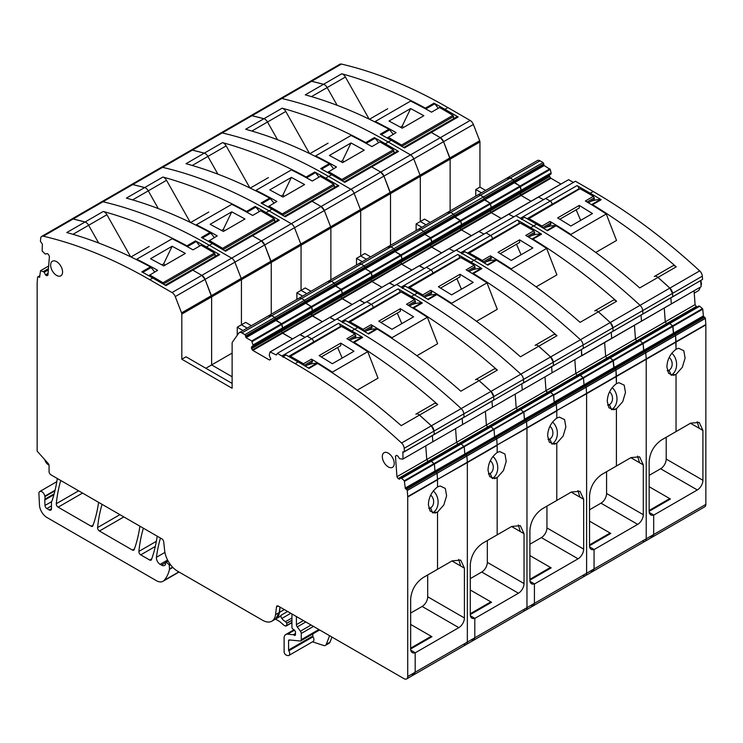 <?xml version="1.0" encoding="UTF-8"?>
<svg xmlns="http://www.w3.org/2000/svg" width="743" height="743" viewBox="0 0 743 743"><rect width="100%" height="100%" fill="white"/><g stroke="black" fill="none" stroke-linecap="round" stroke-linejoin="round"><path stroke-width="1.11" d="M249.899 187.951L226.16 145.879A5.266 3.046 60 0 0 222.538 142.61A527.019 304.277 60 0 1 224.655 143.204A527.019 304.277 60 0 1 306.162 176.992A2.108 1.217 60 0 1 306.896 177.614A76.817 44.348 60 0 1 307.528 178.376M192.233 165.466L207.901 156.42L217.903 174.15L207.901 156.42A5.266 3.046 -120 0 0 204.279 153.151A5.266 3.046 60 0 1 207.901 156.42L226.16 145.879M529.908 579.308L550.47 567.438L529.908 555.569L551.195 567.856L529.908 580.153L529.908 530.316C530.641 521.298 534.737 514.147 542.195 508.862L571.376 492.015L579.977 491.272L583.664 499.287L583.664 549.114A7.922 4.579 -60 0 1 578.073 558.801L541.368 537.607L529.908 544.22M549.941 426.296A7.374 5.888 -99.8 0 1 552.188 429.343A7.374 5.888 -99.8 0 1 549.811 439.048L548.046 439.345L549.811 439.048L551.938 444.063L556.786 443.227L556.786 500.438L556.786 443.227L563.101 436.095L565.85 426.937L564.569 419.591L559.358 417.111L556.786 418.086C550.897 422.711 547.851 428.665 547.656 435.927L549.318 442.206L554.213 444.203L556.786 443.227L551.938 444.063A12.91 10.309 80.2 0 0 552.504 422.024M523.248 609.817A5.266 3.046 -120 0 0 525.886 610.077A5.266 3.046 -120 0 0 526.973 607.663L526.973 428.154L556.786 410.944L556.786 418.086L556.786 410.944A5.266 3.046 -120 0 0 556.776 410.563L586.598 393.734L586.598 573.243A5.266 3.046 60 0 1 585.512 575.649A5.266 3.046 -120 0 0 586.598 573.243L586.598 393.734A5.266 3.046 -120 0 0 586.589 393.353A5.266 3.046 60 0 1 586.598 393.734L616.411 376.525L616.411 383.667C610.523 388.292 607.477 394.236 607.282 401.508L608.944 407.777L613.839 409.783L616.411 408.808L616.411 466.019L631.002 457.595L639.602 456.843L643.289 464.867L643.289 514.695A7.922 4.579 -60 0 1 637.698 524.372L600.985 503.178L589.533 509.791M39.277 277.353L39.76 277.102L38.413 276.767A1.049 0.613 -120 0 0 38.33 276.721L37.624 277A1.049 0.613 -120 0 0 37.605 277.083L37.169 282.693A5.266 3.046 -120 0 0 37.15 283.055L37.15 451.159L48.211 463.511A2.108 1.217 -120 0 1 49.075 465.564L49.075 471.601A2.638 1.523 -120 0 0 50.942 474.833L161.863 538.87A2.638 1.523 -120 0 1 163.711 541.805L164.649 550.619A18.445 10.653 -120 0 0 177.586 571.181L262.613 620.275A18.445 10.653 -120 0 0 271.836 621.185A18.445 10.653 -120 0 0 275.542 614.647L276.489 606.92A2.638 1.523 -120 0 1 277.018 605.982A2.638 1.523 -120 0 1 278.337 606.112L403.997 678.665A5.266 3.046 -120 0 0 406.635 678.926A5.266 3.046 -120 0 0 407.721 676.511L407.721 497.011A5.266 3.046 -120 0 0 407.712 496.621L407.266 490.51A1.049 0.613 -120 0 0 407.257 490.408L406.542 489.303L436.355 472.093A1.049 0.613 -120 0 0 436.271 472.046L495.98 437.664A1.049 0.613 -120 0 0 495.897 437.618L496.705 438.872L526.518 421.662A1.049 0.613 -120 0 0 526.499 421.56A1.049 0.613 60 0 1 526.518 421.662L526.963 427.773A5.266 3.046 60 0 1 526.973 428.154A5.266 3.046 -120 0 0 526.963 427.773L526.518 421.662L556.331 404.443L556.776 410.563L556.331 404.443A1.049 0.613 -120 0 0 556.312 404.35L586.143 387.233L586.589 393.353L586.143 387.233A1.049 0.613 -120 0 0 586.125 387.131A1.049 0.613 60 0 1 586.143 387.233L615.956 370.023L616.411 383.667L618.984 382.682L624.194 385.171L625.476 392.518L622.727 401.666L616.411 408.808L616.411 466.019L601.821 474.443C594.363 479.718 590.267 486.879 589.533 495.897L589.533 545.724L610.82 533.437L589.533 521.149L610.096 533.019L610.096 533.855M463.623 644.237A5.266 3.046 -120 0 0 466.26 644.506A5.266 3.046 -120 0 0 467.347 642.091L467.347 462.583A5.266 3.046 -120 0 0 467.338 462.202L466.892 456.081L496.705 438.872L497.151 444.992L496.705 438.872A1.049 0.613 -120 0 0 496.695 438.769L495.98 437.664L555.606 403.245A1.049 0.613 -120 0 0 555.523 403.198L556.312 404.35L586.125 387.131L585.419 386.026L615.232 368.816L615.956 370.023A1.049 0.613 -120 0 0 615.938 369.921L645.751 352.711A1.049 0.613 60 0 1 645.769 352.814L646.206 358.925A5.266 3.046 60 0 1 646.224 359.306L646.224 538.814A5.266 3.046 60 0 1 645.138 541.229A5.266 3.046 -120 0 0 646.224 538.814L646.224 359.306A5.266 3.046 -120 0 0 646.206 358.925L645.769 352.814A1.049 0.613 -120 0 0 645.751 352.711L645.045 351.606L674.858 334.396L675.582 335.595L676.037 349.238C670.149 353.863 667.103 359.816 666.908 367.079L668.57 373.357L673.464 375.354L676.037 374.379L676.037 431.59L690.628 423.166L699.228 422.423L702.915 430.438L702.915 480.266A7.922 4.579 -60 0 1 697.324 489.953L660.611 468.759L649.159 475.371M406.542 489.303A1.049 0.613 -120 0 0 406.458 489.256L405.604 488.848L435.417 471.638L436.271 472.046L435.417 471.638L495.042 437.209L495.897 437.618L495.042 437.209L524.846 419.999L554.659 402.79L555.523 403.198L554.185 402.047L553.693 395.239L702.748 309.181L703.417 316.249L673.604 333.468L672.935 326.391L669.833 323.465L401.517 478.371L431.386 461.199L430.513 460.901L698.829 305.995L699.646 306.255L669.833 323.465L669.016 323.205L699.089 305.986M405.604 488.848L435.417 471.638L435.11 471.164L405.297 488.374L404.331 480.74L553.396 394.672L554.185 402.047L583.998 384.837L583.506 378.029L579.577 374.844L580.45 375.141L550.637 392.35L549.764 392.053L609.65 357.624L610.263 357.931L609.39 357.634L639.463 340.415L640.076 340.712L639.203 340.415L669.276 323.196L672.647 325.824L702.46 308.614L702.748 309.181M405.121 488.105L464.914 453.954A1.049 0.613 60 0 0 465.053 454.159L435.24 471.368A1.049 0.613 -120 0 1 435.11 471.164L524.539 419.526A1.049 0.613 60 0 0 524.679 419.73L494.866 436.94A1.049 0.613 -120 0 1 494.727 436.735L464.914 453.954A1.049 0.613 -120 0 0 465.053 454.159L466.084 454.837A1.049 0.613 60 0 1 466.167 454.874A1.049 0.613 -120 0 0 466.084 454.837L465.053 454.159L524.539 419.526A1.049 0.613 -120 0 0 524.679 419.73L525.71 420.408A1.049 0.613 60 0 1 525.793 420.454A1.049 0.613 -120 0 0 525.71 420.408L524.679 419.73L584.304 385.311A1.049 0.613 60 0 1 584.165 385.106L524.539 419.526L523.88 412.449L520.824 409.56L550.637 392.35L553.396 394.672L550.024 392.044L520.211 409.263L520.824 409.56L519.951 409.263L490.399 426.473L491.012 426.779L490.139 426.482L460.586 443.682L461.199 443.989L460.326 443.692L430.773 460.901L434.441 464.087L613.021 360.253L613.811 367.618L643.624 350.408L643.122 343.6L640.076 340.712L610.263 357.931L613.021 360.253L672.647 325.824L673.437 333.198L703.25 315.989M402.743 459.155L581.871 355.544L402.743 459.155L399.632 458.691L397.672 455.914L396.465 455.348L395.452 456.156L396.948 476.737L426.761 459.527L425.767 445.856L426.761 459.527L456.574 442.308L455.58 428.646L456.574 442.308L486.386 425.098L485.393 411.436L486.386 425.098L516.199 407.888L515.205 394.227L516.199 407.888L546.012 390.679L545.018 377.007L546.012 390.679L548.148 392.991L547.22 392.545L577.032 375.336L577.961 375.782L577.032 375.336L606.845 358.126L607.774 358.563L606.845 358.126L636.658 340.916L637.587 341.353L636.658 340.916L666.471 323.697L667.4 324.143L666.471 323.697L696.284 306.488L697.213 306.924M552.058 372.754L551.622 366.745L552.058 372.754M552.811 366.058L702.562 279.442L672.062 297.209L672.749 296.652L672.517 293.383L672.749 296.652L672.062 297.209L642.249 314.419L642.936 313.871L642.704 310.602L642.936 313.871L642.249 314.419L612.436 331.629L613.124 331.081L612.891 327.812L613.124 331.081L612.436 331.629L582.623 348.839L583.311 348.291L583.079 345.021L583.311 348.291L582.623 348.839L552.811 366.058L553.498 365.5L553.266 362.24L553.498 365.5L523.685 382.719L523.453 379.45A5.266 3.046 -120 0 0 520.806 374.175A527.019 304.277 -120 0 0 414.353 294.785L402.353 287.857L405.334 286.139L417.334 293.067L414.353 294.785A527.019 304.277 60 0 1 520.806 374.175A5.266 3.046 60 0 1 523.453 379.45L523.685 382.719L522.998 383.267L552.811 366.058M402.994 458.812L402.873 451.698L403.746 452.115L463.372 417.687L464.059 417.139L463.827 413.87A5.266 3.046 -120 0 0 461.18 408.594L490.993 391.385L493.64 396.66A5.266 3.046 -120 0 0 490.993 391.385A527.019 304.277 -120 0 0 479.096 380.667L490.993 391.385L550.619 356.956L553.266 362.24A5.266 3.046 -120 0 0 550.619 356.956A527.019 304.277 -120 0 0 538.721 346.247L550.619 356.956L580.432 339.746A5.266 3.046 60 0 1 583.079 345.021A5.266 3.046 -120 0 0 580.432 339.746A527.019 304.277 -120 0 0 473.978 260.356A527.019 304.277 60 0 1 580.432 339.746L610.244 322.536L612.891 327.812A5.266 3.046 -120 0 0 610.244 322.536A527.019 304.277 -120 0 0 598.347 311.819L610.244 322.536L640.057 305.317A5.266 3.046 60 0 1 642.704 310.602A5.266 3.046 -120 0 0 640.057 305.317A527.019 304.277 -120 0 0 533.604 225.937A527.019 304.277 60 0 1 640.057 305.317L669.87 288.108L672.517 293.383A5.266 3.046 -120 0 0 669.87 288.108A527.019 304.277 -120 0 0 657.973 277.399L669.87 288.108L699.683 270.898A5.266 3.046 60 0 1 702.33 276.173L702.562 279.442M471.944 273.322A76.817 44.348 60 0 1 472.622 273.303A2.108 1.217 60 0 1 473.365 273.526A527.019 304.277 60 0 1 554.863 333.848A527.019 304.277 60 0 1 556.981 335.706A5.266 3.046 -120 0 0 553.405 334.759L535.146 345.3A5.266 3.046 -120 0 1 538.721 346.247A5.266 3.046 -120 0 0 535.146 345.3A5.266 3.046 -120 0 0 535.099 345.328L535.146 345.3A5.266 3.046 -120 0 0 535.099 345.328M407.833 287.578L432.807 273.164L432.807 273.721L432.807 273.164A2.638 1.523 -120 0 0 430.94 269.932A2.638 1.523 60 0 1 432.807 273.164L459.638 257.672L459.638 258.23M402.353 288.386A2.638 1.523 60 0 0 401.127 287.151L396.586 284.523L426.398 267.313L430.94 269.932L426.398 267.313L456.211 250.103L473.978 260.356L461.979 253.428L464.96 251.71L476.96 258.638L470.997 262.084A527.019 304.277 60 0 1 481.928 268.576A2.108 1.217 60 0 0 481.195 268.353A76.817 44.348 60 0 0 471.452 270.276M403.746 452.115L404.433 451.568L404.201 448.298A5.266 3.046 -120 0 0 401.554 443.023A527.019 304.277 -120 0 0 295.101 363.633L283.102 356.705L283.102 357.234A2.638 1.523 60 0 0 281.876 355.999L277.334 353.371L276.47 354.848A1.049 0.613 -120 0 1 276.238 354.978L270.099 351.885L419.163 265.818L424.346 268.502L419.544 265.725L568.609 179.657L573.41 182.434M253.01 345.876L252.982 345.031L282.795 327.821L282.749 328.833L251.608 346.814L402.074 259.818L400.496 261.146L401.87 264.341L411.798 270.071L401.87 264.341L431.683 247.131L441.611 252.861L431.683 247.131L461.496 229.921L471.424 235.652L461.496 229.921L491.309 212.702L501.237 218.442L491.309 212.702L521.122 195.493L531.05 201.223L521.122 195.493L550.935 178.283L560.863 184.013M252.982 345.031L251.719 340.953L281.532 323.734L282.795 327.821L372.234 276.182L372.187 277.195L431.813 242.775L402.074 259.818L402.074 259.177L551.139 173.119L551.065 173.927L519.747 192.298L521.122 195.493L520.676 195.019L550.489 177.809L550.935 178.283M268.502 315.998L271.734 315.71L274.724 317.437L275.876 320.474L281.532 323.734L370.971 272.105L372.234 276.182L402.047 258.973L402 259.985M328.127 281.578L331.35 281.291L361.163 264.081A5.266 3.046 -120 0 0 358.535 263.821A5.266 3.046 60 0 1 361.163 264.081L364.163 265.808L365.315 268.836L370.971 272.105L430.596 237.676L431.813 242.775L461.7 225.389L402.047 258.973L401.211 255.499L550.275 169.441L551.139 173.119M387.753 247.15L390.976 246.862L393.976 248.589L395.127 251.626L400.783 254.886L402.074 259.177L342.449 293.606L340.87 295.575L341.799 298.296L352.173 304.5L342.244 298.77L372.057 281.551L381.986 287.29L372.057 281.551L431.237 246.657L431.683 247.131L431.237 246.657L461.05 229.448L461.496 229.921L461.05 229.448L490.863 212.229L491.309 212.702L490.863 212.229L520.676 195.019L519.914 193.7L549.727 176.49L550.489 177.809M241.921 332.929L271.734 315.71L274.724 317.437L244.921 334.656L241.921 332.929A5.266 3.046 -120 0 0 239.283 332.669A5.266 3.046 -120 0 0 238.689 333.217L232.373 342.198A2.638 1.523 -120 0 0 232.122 343.127L232.122 388.273L181.812 359.222L181.812 314.085L211.625 296.875L211.625 364.924L232.122 376.757L211.625 364.924L211.625 296.875A2.638 1.523 -120 0 0 211.383 295.649L205.068 279.377A5.266 3.046 -120 0 0 201.836 275.365L192.808 270.155L201.836 275.365L205.068 279.377L211.625 296.875L241.438 279.656L241.438 324.802L247.178 328.109L241.438 324.802L241.438 279.656A2.638 1.523 -120 0 0 241.196 278.439A2.638 1.523 60 0 1 241.438 279.656L271.251 262.446L271.251 314.205L271.251 262.446A2.638 1.523 -120 0 0 271.009 261.23L264.694 244.958A5.266 3.046 -120 0 0 261.462 240.936L252.434 235.726L261.462 240.936L264.694 244.958L271.251 262.446L301.064 245.236L301.064 290.374L306.803 293.68L301.064 290.374L301.064 245.236A2.638 1.523 -120 0 0 300.822 244.01A2.638 1.523 60 0 1 301.064 245.236L330.876 228.027L330.876 279.786L330.876 228.027A2.638 1.523 -120 0 0 330.635 226.801L330.876 228.027L360.689 210.808L360.689 255.954L356.501 258.369L362.231 261.685M181.812 314.085A2.638 1.523 -120 0 0 181.571 312.868L241.196 278.439L234.881 262.168L241.196 278.439L300.822 244.01L294.507 227.739L175.255 296.587A5.266 3.046 -120 0 0 172.023 292.575L149.77 279.721A527.019 304.277 -120 0 0 43.317 236.2A5.266 3.046 -120 0 0 41.747 236.367L71.56 219.157L73.13 218.981A5.266 3.046 -120 0 0 71.56 219.157L101.373 201.947A5.266 3.046 60 0 1 102.943 201.771A527.019 304.277 60 0 1 209.396 245.301L231.649 258.146A5.266 3.046 60 0 1 234.881 262.168A5.266 3.046 -120 0 0 231.649 258.146L209.396 245.301A527.019 304.277 -120 0 0 102.943 201.771A5.266 3.046 -120 0 0 101.373 201.947L131.186 184.738L132.756 184.561A5.266 3.046 -120 0 0 131.186 184.738L160.999 167.519A5.266 3.046 60 0 1 162.568 167.351A527.019 304.277 60 0 1 269.022 210.873L291.275 223.727L269.022 210.873A527.019 304.277 -120 0 0 162.568 167.351A5.266 3.046 -120 0 0 160.999 167.519L190.812 150.309L192.381 150.132A5.266 3.046 -120 0 0 190.812 150.309L250.437 115.889L252.007 115.713A5.266 3.046 -120 0 0 250.437 115.889L310.063 81.461L311.633 81.284A5.266 3.046 -120 0 0 310.063 81.461L339.876 64.251A5.266 3.046 60 0 1 341.446 64.074A527.019 304.277 60 0 1 447.899 107.605L470.152 120.45A5.266 3.046 60 0 1 473.384 124.471L443.571 141.681L450.128 159.169A2.638 1.523 -120 0 0 449.877 157.953L443.571 141.681A5.266 3.046 -120 0 0 440.339 137.669L431.311 132.449L440.339 137.669L443.571 141.681L413.758 158.891A5.266 3.046 -120 0 0 410.526 154.878L388.273 142.024A527.019 304.277 -120 0 0 281.82 98.494A5.266 3.046 -120 0 0 280.25 98.67A5.266 3.046 60 0 1 281.82 98.494A527.019 304.277 60 0 1 388.273 142.024L410.526 154.878A5.266 3.046 60 0 1 413.758 158.891L383.945 176.1L390.502 193.598A2.638 1.523 -120 0 0 390.251 192.381L383.945 176.1A5.266 3.046 -120 0 0 380.713 172.088L371.686 166.878L380.713 172.088L383.945 176.1L354.132 193.319A5.266 3.046 -120 0 0 350.9 189.298L328.647 176.453A527.019 304.277 -120 0 0 222.194 132.923A5.266 3.046 -120 0 0 220.625 133.099A5.266 3.046 60 0 1 222.194 132.923A527.019 304.277 60 0 1 328.647 176.453L350.9 189.298A5.266 3.046 60 0 1 354.132 193.319L294.507 227.739A5.266 3.046 -120 0 0 291.275 223.727A5.266 3.046 60 0 1 294.507 227.739L300.822 244.01L330.635 226.801L324.32 210.529A5.266 3.046 -120 0 0 321.087 206.517L312.06 201.297L321.087 206.517L324.32 210.529L330.635 226.801L360.448 209.591A2.638 1.523 60 0 1 360.689 210.808L360.689 255.954L364.887 253.53L370.618 256.837M319.044 177.103A76.817 44.348 -120 0 0 315.469 172.664A2.108 1.217 -120 0 0 314.735 172.042A527.019 304.277 60 0 1 325.666 178.171L338.892 185.815L312.06 201.297A2.638 1.523 -120 0 0 310.741 201.167L284.458 216.343M43.317 236.2L73.13 218.981L85.027 222.008A5.266 3.046 60 0 1 88.649 225.268L98.652 242.998L88.649 225.268A5.266 3.046 -120 0 0 85.027 222.008A527.019 304.277 -120 0 0 73.13 218.981L132.756 184.561L144.653 187.58A5.266 3.046 60 0 1 148.275 190.849L158.278 208.579L148.275 190.849A5.266 3.046 -120 0 0 144.653 187.58A527.019 304.277 -120 0 0 132.756 184.561L192.381 150.132L204.279 153.151A527.019 304.277 -120 0 0 192.381 150.132L252.007 115.713L263.904 118.731A5.266 3.046 60 0 1 267.526 122.001A5.266 3.046 -120 0 0 263.904 118.731A527.019 304.277 -120 0 0 252.007 115.713L311.633 81.284L323.53 84.303A5.266 3.046 60 0 1 327.152 87.572A5.266 3.046 -120 0 0 323.53 84.303A527.019 304.277 -120 0 0 311.633 81.284L341.446 64.074M530.019 581.332L534.431 583.877L534.431 603.362L534.431 583.998L578.073 558.801M546.95 506.113L546.95 527.929A7.922 4.579 -60 0 1 541.368 537.607M407.257 490.408L437.079 473.291A1.049 0.613 -120 0 0 437.07 473.198L436.355 472.093L437.07 473.198L466.883 455.979L466.167 454.874L466.883 455.979A1.049 0.613 60 0 1 466.892 456.081A1.049 0.613 -120 0 0 466.883 455.979L526.499 421.56L525.793 420.454L526.499 421.56L556.312 404.35L555.606 403.245L585.419 386.026L586.125 387.131L615.938 369.921L615.232 368.816L645.045 351.606L645.751 352.711L705.376 318.283A1.049 0.613 60 0 1 705.395 318.385L705.831 324.505A5.266 3.046 60 0 1 705.85 324.886L705.85 504.395A5.266 3.046 60 0 1 704.754 506.8L652.586 536.929L649.949 536.66M404.629 481.297L434.441 464.087L434.934 470.895L434.441 464.087L431.386 461.199L461.199 443.989L464.254 446.877L464.746 453.685L464.254 446.877L461.199 443.989L491.012 426.779L494.067 429.668L494.559 436.466L494.067 429.668L491.012 426.779L520.824 409.56L523.88 412.449L524.372 419.256L554.352 402.316A1.049 0.613 -120 0 0 554.492 402.52L584.472 385.58L585.335 385.988A1.049 0.613 60 0 1 585.419 386.026A1.049 0.613 -120 0 0 585.335 385.988L584.304 385.311L614.117 368.091L613.319 360.819L610.263 357.931L580.45 375.141L583.506 378.029L583.998 384.837L673.437 333.198L643.791 350.677A1.049 0.613 -120 0 0 643.93 350.882A1.049 0.613 60 0 1 643.791 350.677L643.122 343.6L640.076 340.712L699.646 306.255M406.458 489.256L704.587 317.14L703.723 316.732L673.743 333.672L674.858 334.396A1.049 0.613 -120 0 0 674.774 334.35L673.91 333.941L643.93 350.882L644.961 351.56A1.049 0.613 60 0 1 645.045 351.606A1.049 0.613 -120 0 0 644.961 351.56L644.097 351.151L614.285 368.361L615.232 368.816A1.049 0.613 -120 0 0 615.148 368.769L614.117 368.091A1.049 0.613 -120 0 1 613.978 367.887L584.165 385.106A1.049 0.613 -120 0 0 584.304 385.311L673.604 333.468A1.049 0.613 -120 0 0 673.743 333.672L703.556 316.462A1.049 0.613 60 0 1 703.417 316.249M396.948 476.737L398.155 478.613L427.968 461.394L426.761 459.527L427.968 461.394L457.781 444.184L456.574 442.308L457.781 444.184L487.594 426.974L486.386 425.098L487.594 426.974L517.407 409.764L516.199 407.888L517.407 409.764L547.22 392.545L546.012 390.679L575.825 373.46L577.032 375.336L575.825 373.46L605.638 356.25L606.845 358.126L605.638 356.25L635.451 339.04L636.658 340.916L635.451 339.04L665.264 321.83L666.471 323.697L665.264 321.83L695.076 304.611L696.284 306.488M574.831 359.798L575.825 373.46L574.831 359.798M701.123 286.696L581.62 355.878L581.435 349.526L581.871 355.544L611.684 338.325L611.248 332.316L611.684 338.325L641.497 321.115L641.06 315.106L641.497 321.115L671.31 303.906L670.873 297.897L671.31 303.906L701.123 286.696L700.686 280.678M553.405 334.759A5.266 3.046 -120 0 0 553.359 334.787L535.192 345.272M470.997 262.084L457.772 254.44A2.638 1.523 60 0 1 459.638 257.672M270.48 351.783L299.912 334.675L305.094 337.35L300.293 334.573L329.725 317.456L334.907 320.131L330.106 317.363L359.538 300.246L364.72 302.921L359.918 300.144L389.351 283.037L394.533 285.711L389.731 282.934L448.976 248.608L454.159 251.283L448.976 248.608L478.789 231.398L483.972 234.073L478.789 231.398L508.602 214.188L513.784 216.863L508.602 214.188L538.415 196.969L543.597 199.644L538.415 196.969L568.609 179.657M244.921 334.656L245.654 335.947L275.467 318.719L274.734 317.447L304.546 300.237L301.547 298.5L331.35 281.291A5.266 3.046 -120 0 0 328.722 281.03L269.096 315.45A5.266 3.046 -120 0 1 271.734 315.71L301.547 298.5A5.266 3.046 -120 0 0 298.909 298.24A5.266 3.046 60 0 1 301.547 298.5L304.537 300.228L305.689 303.265L311.345 306.525L312.562 311.623L372.187 277.195L370.859 277.966L370.85 279.767L430.476 245.339L431.237 246.657L430.476 245.339L460.288 228.129L461.05 229.448L460.288 228.129L490.101 210.919L490.863 212.229L490.101 210.919L519.914 193.7L519.747 193.124L549.56 175.915L549.727 176.49M252.936 346.043L312.562 311.623L311.233 312.394L311.057 313.611L430.308 244.763L430.476 245.339L430.308 243.936L430.308 244.763L460.121 227.553L460.288 228.129L460.121 227.553L489.934 210.334L490.101 210.919L489.934 209.507L489.934 210.334L519.747 193.124L519.747 192.298L549.56 175.088L549.56 175.915M431.813 242.775L281.421 329.604L281.244 330.821L311.057 313.611L311.224 314.187L370.85 279.767L371.611 281.086L401.424 263.867L400.496 261.146L460.121 226.717L460.121 227.553L460.121 226.717L549.56 175.088M430.485 243.537L519.924 191.908M342.374 294.414L341.585 289.919L401.211 255.499L395.127 251.626L424.94 234.416L430.596 237.676L431.859 241.763L461.672 224.544L460.409 220.467L430.596 237.676L424.94 234.416L544.192 165.568L550.275 169.441M245.654 335.947L245.654 336.978L275.467 319.769L275.467 318.719L305.28 301.519L304.546 300.237L334.359 283.027L331.35 281.291L334.359 283.027L335.093 285.34L424.532 233.701L424.94 234.416L424.532 233.701L454.344 216.492L460.409 220.467L490.222 203.257L491.513 208.179L490.111 209.117M424.532 233.321L424.532 232.67L424.532 233.321M282.749 328.833L281.532 323.734L275.467 319.769L305.28 302.55L305.28 301.519L454.344 215.442L454.344 216.492L484.157 199.282L490.222 203.257L520.035 186.038L520.462 186.651L521.252 191.137L460.298 226.327M252.146 341.557L311.772 307.138L305.28 302.55L335.093 285.34L334.359 283.027L423.798 231.389L424.532 232.67L423.798 231.389L453.611 214.17L454.344 215.442L513.97 182.072L520.035 186.038L549.848 168.828M372.187 277.195L370.971 272.105L365.315 268.836L364.172 265.808L361.163 264.081L420.789 229.652L423.798 231.389L420.789 229.652A5.266 3.046 -120 0 0 418.16 229.392A5.266 3.046 60 0 1 420.789 229.652L450.602 212.442L453.611 214.17L483.424 196.96L484.157 198.251L513.97 181.023L513.97 182.072L543.783 164.853L544.192 165.568M356.501 264.991L356.501 258.369M473.384 124.471L479.69 140.743L420.064 175.162A2.638 1.523 60 0 1 420.315 176.388A2.638 1.523 -120 0 0 420.064 175.162L413.758 158.891L420.064 175.162L360.448 209.591L354.132 193.319L360.448 209.591A2.638 1.523 -120 0 1 360.689 210.808L390.502 193.598L390.502 245.357L390.502 193.598L420.315 176.388L420.315 221.525L416.126 223.949L421.857 227.256M338.892 185.815A2.638 1.523 -120 0 0 337.573 185.676L310.741 201.167A2.638 1.523 -120 0 1 312.06 201.297L285.228 216.789L272.003 209.154A527.019 304.277 -120 0 0 261.072 203.025L269.635 198.084A527.019 304.277 -120 0 0 188.137 164.287A527.019 304.277 -120 0 0 186.019 163.701L222.538 142.61M582.874 575.388A5.266 3.046 -120 0 0 585.512 575.649L533.335 605.777L534.431 603.362L533.335 605.777L530.697 605.517M366.42 259.261L360.689 255.954L366.42 259.261M534.431 583.877A7.904 4.56 -60 0 1 531.551 583.766A7.904 4.56 -60 0 1 529.908 580.153M550.47 567.438L550.47 568.284M551.891 444.091A12.91 10.309 80.2 0 0 551.938 444.063L549.811 439.048A7.374 5.888 -99.8 0 1 548.223 439.624A7.374 5.888 -99.8 0 1 548.13 439.642M517.407 409.764L518.335 410.201L517.407 409.764M522.245 389.964L521.809 383.955L522.245 389.964M556.981 335.706L520.462 356.789A527.019 304.277 -120 0 0 518.345 354.931A527.019 304.277 -120 0 0 436.838 294.609L428.265 299.559A527.019 304.277 -120 0 0 417.334 293.067M370.859 277.966L370.85 279.767L372.057 281.551L371.611 281.086L341.799 298.296L342.244 298.77L312.431 315.979L322.36 321.71L311.986 315.506L341.799 298.296L340.87 295.575L400.672 260.756M253.01 345.244L342.449 293.606L341.158 289.315L335.502 286.046L395.127 251.626L393.985 248.599L390.976 246.862A5.266 3.046 -120 0 0 388.348 246.602L418.16 229.392A5.266 3.046 -120 0 0 417.566 229.94M388.348 246.602L358.535 263.821A5.266 3.046 -120 0 0 357.94 264.369M296.875 299.41L296.875 292.798L301.064 290.374L305.262 287.959L310.992 291.265M273.953 203.136A76.817 44.348 60 0 0 270.378 198.697L269.635 198.084M426.361 296.308A76.817 44.348 60 0 1 436.104 294.386A2.108 1.217 60 0 1 436.838 294.609M309.525 153.532L285.786 111.459A5.266 3.046 60 0 0 282.164 108.19A527.019 304.277 60 0 1 284.281 108.775A527.019 304.277 60 0 1 365.788 142.572A2.108 1.217 60 0 1 366.522 143.195A76.817 44.348 60 0 1 367.153 143.947M251.858 131.047L267.526 122.001L277.529 139.73L267.526 122.001L285.786 111.459M609.566 391.867A7.374 5.888 -99.8 0 1 611.814 394.914A7.374 5.888 -99.8 0 1 609.436 404.619L607.672 404.926L609.436 404.619L611.563 409.644L616.411 408.808L611.563 409.644A12.91 10.309 80.2 0 0 612.13 387.605M604.644 342.588L605.638 356.25L604.644 342.588M531.57 238.902A76.817 44.348 60 0 1 532.248 238.874A2.108 1.217 60 0 1 532.991 239.107A527.019 304.277 60 0 1 614.489 299.42A527.019 304.277 60 0 1 616.606 301.277A5.266 3.046 -120 0 0 613.031 300.33L594.771 310.871A5.266 3.046 -120 0 1 598.347 311.819A5.266 3.046 -120 0 0 594.771 310.871A5.266 3.046 -120 0 0 594.725 310.899L594.771 310.871A5.266 3.046 -120 0 0 594.725 310.899M467.458 253.149L492.433 238.735L492.433 239.302L492.433 238.735A2.638 1.523 -120 0 0 490.566 235.512A2.638 1.523 60 0 1 492.433 238.735L519.255 223.244L519.255 223.81M461.979 253.967A2.638 1.523 60 0 0 460.753 252.722L456.211 250.103L486.024 232.893L490.566 235.512L486.024 232.893L515.837 215.674L533.604 225.937L521.605 219.009L524.586 217.29L536.585 224.219L530.623 227.655A527.019 304.277 60 0 1 541.554 234.156A2.108 1.217 60 0 0 540.82 233.924A76.817 44.348 60 0 0 531.078 235.847M551.139 173.751L461.7 225.389L461.672 224.544L551.111 172.915M447.379 212.73L450.602 212.442L453.601 214.17L454.753 217.197L460.836 221.07L461.626 225.566M378.67 142.675A76.817 44.348 -120 0 0 375.094 138.244A2.108 1.217 -120 0 0 374.351 137.622A527.019 304.277 60 0 1 385.292 143.752L398.517 151.386L371.686 166.878A2.638 1.523 -120 0 0 370.367 166.748L344.083 181.924M589.645 546.904L594.056 549.448L594.056 568.934L594.056 549.569L637.67 524.391L635.832 523.295M606.576 471.694L606.576 493.501A7.922 4.579 -60 0 1 600.985 503.178M634.457 325.369L635.451 339.04L634.457 325.369M613.031 300.33A5.266 3.046 -120 0 0 612.984 300.358L594.818 310.843M530.623 227.655L517.397 220.021A2.638 1.523 60 0 1 519.255 223.244M507.005 178.301L510.227 178.014A5.266 3.046 -120 0 0 507.599 177.753L447.973 212.182A5.266 3.046 -120 0 1 450.602 212.442L480.415 195.233A5.266 3.046 -120 0 0 477.786 194.963A5.266 3.046 60 0 1 480.415 195.233L483.424 196.96L513.237 179.75L513.97 181.032L543.783 163.813L543.783 164.853M416.126 230.562L416.126 223.949M398.517 151.386A2.638 1.523 -120 0 0 397.199 151.256L370.367 166.748A2.638 1.523 -120 0 1 371.686 166.878L344.854 182.369L331.629 174.726A527.019 304.277 -120 0 0 320.697 168.605L329.26 163.655A527.019 304.277 -120 0 0 247.763 129.858A527.019 304.277 -120 0 0 245.645 129.273L282.164 108.19M642.5 540.969A5.266 3.046 -120 0 0 645.138 541.229L592.96 571.348L594.056 568.934L592.96 571.348L590.323 571.088M479.69 140.743A2.638 1.523 60 0 1 479.941 141.959L450.128 159.169L450.128 210.928L450.128 159.169L420.315 176.388L420.315 221.525L426.045 224.832L420.315 221.525L424.513 219.111L430.243 222.417M589.533 544.888L610.096 533.019M594.056 549.448A7.904 4.56 -60 0 1 591.177 549.346A7.904 4.56 -60 0 1 589.533 545.724M611.517 409.672A12.91 10.309 80.2 0 0 611.563 409.644L609.436 404.619A7.374 5.888 -99.8 0 1 607.848 405.195A7.374 5.888 -99.8 0 1 607.755 405.214M669.192 357.448A7.374 5.888 -99.8 0 1 671.44 360.494A7.374 5.888 -99.8 0 1 669.062 370.2L667.298 370.497L669.062 370.2L671.189 375.215L676.037 374.379L682.353 367.246L685.102 358.089L683.82 350.742L678.61 348.263L676.037 349.238L676.037 342.096L616.411 376.525A5.266 3.046 -120 0 0 616.402 376.134L615.956 370.023L675.582 335.595A1.049 0.613 -120 0 0 675.563 335.492L674.858 334.396L704.67 317.177L705.376 318.283M616.606 301.277L580.088 322.36A527.019 304.277 -120 0 0 577.97 320.512A527.019 304.277 -120 0 0 496.463 260.189L487.891 265.14A527.019 304.277 -120 0 0 476.96 258.638M333.579 168.707A76.817 44.348 60 0 0 330.003 164.277L329.26 163.655M485.987 261.88A76.817 44.348 60 0 1 495.73 259.957A2.108 1.217 60 0 1 496.463 260.189M369.15 119.103L345.411 77.031A5.266 3.046 60 0 0 341.789 73.761A527.019 304.277 60 0 1 343.907 74.356A527.019 304.277 60 0 1 425.414 108.144A2.108 1.217 60 0 1 426.148 108.766A76.817 44.348 60 0 1 426.779 109.518M311.484 96.618L327.152 87.572L337.155 105.302L327.152 87.572L345.411 77.031M649.159 510.46L669.722 498.59L649.159 486.721L670.446 499.008L649.159 511.305L649.159 461.468C649.893 452.45 653.989 445.298 661.446 440.014L676.037 431.59L676.037 374.379L671.189 375.215A12.91 10.309 80.2 0 0 671.756 353.176M664.27 308.159L665.264 321.83L664.27 308.159M591.196 204.474A76.817 44.348 60 0 1 591.874 204.446A2.108 1.217 60 0 1 592.617 204.678A527.019 304.277 60 0 1 674.115 265A527.019 304.277 60 0 1 676.232 266.858A5.266 3.046 -120 0 0 672.656 265.91L654.397 276.452A5.266 3.046 -120 0 1 657.973 277.399A5.266 3.046 -120 0 0 654.397 276.452A5.266 3.046 -120 0 0 654.351 276.48L654.397 276.452A5.266 3.046 -120 0 0 654.351 276.48M527.084 218.73L552.049 204.316L552.049 204.873L552.049 204.316A2.638 1.523 -120 0 0 550.191 201.084A2.638 1.523 60 0 1 552.049 204.316L578.881 188.824L578.881 189.381M521.605 219.538A2.638 1.523 60 0 0 520.379 218.303L515.837 215.674L545.65 198.465L550.191 201.084L545.65 198.465L575.463 181.255L593.23 191.508A527.019 304.277 60 0 1 699.683 270.898M491.439 208.346L490.222 203.257L484.566 199.988L483.424 196.96L480.415 195.233L510.227 178.014L513.237 179.75L543.049 162.541L543.783 163.822M438.296 108.255A76.817 44.348 -120 0 0 434.72 103.816A2.108 1.217 -120 0 0 433.977 103.193A527.019 304.277 60 0 1 444.918 109.323L458.143 116.957L431.311 132.449A2.638 1.523 -120 0 0 429.993 132.319L403.709 147.495M649.271 512.484L653.682 515.029L653.682 534.514L653.682 515.15L697.296 489.962L695.457 488.875M666.202 437.265L666.202 459.072A7.922 4.579 -60 0 1 660.611 468.759M702.46 308.614L699.702 306.292M694.083 290.95L695.076 304.611M520.379 218.303L577.023 185.592L590.248 193.236A527.019 304.277 60 0 1 601.18 199.728A2.108 1.217 60 0 0 600.446 199.505A76.817 44.348 60 0 0 590.704 201.427M672.656 265.91A5.266 3.046 -120 0 0 672.61 265.929L654.444 276.424M577.023 185.592A2.638 1.523 60 0 1 578.881 188.824M543.031 162.531L540.04 160.804A5.266 3.046 60 0 0 537.412 160.544L507.599 177.753M479.941 141.959L479.941 187.106L475.752 189.521L481.483 192.827M475.752 196.143L475.752 189.521M458.143 116.957A2.638 1.523 -120 0 0 456.824 116.827L429.993 132.319A2.638 1.523 -120 0 1 431.311 132.449L404.48 147.941L391.255 140.306A527.019 304.277 -120 0 0 380.314 134.177L388.886 129.226A527.019 304.277 -120 0 0 307.379 95.438A527.019 304.277 -120 0 0 305.271 94.844L341.789 73.761M705.85 504.395L653.682 534.514L652.586 536.929L653.682 534.514L526.973 607.663A5.266 3.046 60 0 1 525.886 610.077L533.335 605.777M485.671 190.412L479.941 187.106M694.241 293.113L698.067 290.903A8.433 4.867 -120 0 0 699.423 289.268A8.433 4.867 -120 0 0 699.46 289.157A8.433 4.867 -120 0 0 699.785 287.652M701.104 285.145A5.387 3.111 -120 0 0 701.141 285.071A5.387 3.111 -120 0 0 701.169 284.996A5.387 3.111 -120 0 0 701.392 283.65A5.387 3.111 -120 0 0 700.686 280.696M653.682 515.029A7.904 4.56 -60 0 1 650.803 514.918A7.904 4.56 -60 0 1 649.159 511.305M669.722 498.59L669.722 499.435M671.143 375.243A12.91 10.309 80.2 0 0 671.189 375.215L669.062 370.2A7.374 5.888 -99.8 0 1 667.474 370.776A7.374 5.888 -99.8 0 1 667.381 370.785M705.85 324.886L676.037 342.096A5.266 3.046 -120 0 0 676.019 341.715L675.582 335.595L705.395 318.385M676.232 266.858L639.714 287.94A527.019 304.277 -120 0 0 637.596 286.083A527.019 304.277 -120 0 0 556.089 225.761L547.517 230.711A527.019 304.277 -120 0 0 536.585 224.219M540.04 160.804L510.227 178.014L513.218 179.741L514.379 182.778L520.035 186.038L521.252 191.137M477.786 194.963A5.266 3.046 -120 0 0 477.192 195.52M393.205 134.288A76.817 44.348 60 0 0 389.629 129.849L388.886 129.226M545.613 227.46A76.817 44.348 60 0 1 555.355 225.538A2.108 1.217 60 0 1 556.089 225.761M190.273 222.38L166.534 180.308A5.266 3.046 60 0 0 162.912 177.038A527.019 304.277 60 0 1 165.03 177.623A527.019 304.277 60 0 1 246.537 211.421A2.108 1.217 60 0 1 247.27 212.043A76.817 44.348 60 0 1 247.902 212.795M470.282 613.737L490.844 601.867L470.282 589.998L491.569 602.285L470.282 614.572L470.282 564.745C471.016 555.727 475.111 548.575 482.569 543.291L511.751 526.443L520.351 525.691L524.038 533.715L524.038 583.543A7.922 4.579 -60 0 1 518.447 593.22L481.743 572.036L470.282 578.639M490.315 460.716A7.374 5.888 -99.8 0 1 492.563 463.762A7.374 5.888 -99.8 0 1 490.185 473.467L488.42 473.774L490.185 473.467L492.312 478.492L497.16 477.656L497.16 534.867L497.16 477.656L503.475 470.523L506.224 461.366L504.943 454.019L499.733 451.54L497.16 452.515C491.272 457.14 488.225 463.084 488.03 470.356L489.693 476.635L494.587 478.631L497.16 477.656L492.312 478.492A12.91 10.309 80.2 0 0 492.878 456.453M407.266 490.51L437.079 473.291L437.525 479.411L437.079 473.291L466.892 456.081L467.338 462.202A5.266 3.046 60 0 1 467.347 462.583L497.16 445.373L497.16 452.515L497.16 445.373A5.266 3.046 -120 0 0 497.151 444.992L526.973 428.154L526.973 607.663L474.805 637.782L473.709 640.197L471.071 639.937M487.594 426.974L488.522 427.411L487.594 426.974M492.433 407.183L491.996 401.164L492.433 407.183M493.185 400.477L523.685 382.719L493.185 400.477L493.872 399.929L493.64 396.66L493.872 399.929L463.372 417.687L493.185 400.477M412.319 307.751A76.817 44.348 60 0 1 412.997 307.723A2.108 1.217 60 0 1 413.74 307.955A527.019 304.277 60 0 1 495.237 368.268A527.019 304.277 60 0 1 497.355 370.125A5.266 3.046 -120 0 0 493.779 369.178L475.52 379.719A5.266 3.046 -120 0 1 479.096 380.667A5.266 3.046 -120 0 0 475.52 379.719A5.266 3.046 -120 0 0 475.474 379.747L475.52 379.719A5.266 3.046 -120 0 0 475.474 379.747M348.207 322.007L373.181 307.583L373.181 308.15L373.181 307.583A2.638 1.523 -120 0 0 371.314 304.361A2.638 1.523 60 0 1 373.181 307.583L400.013 292.092L400.013 292.658M342.727 322.815A2.638 1.523 60 0 0 341.501 321.57L336.96 318.951L366.773 301.742L371.314 304.361L366.773 301.742L396.586 284.523L414.353 294.785L411.371 296.503A527.019 304.277 60 0 1 422.303 303.005A2.108 1.217 60 0 0 421.569 302.772A76.817 44.348 60 0 0 411.826 304.695M251.719 340.953L246.063 337.684L335.502 286.046L335.093 285.34L341.585 289.919L311.772 307.138L312.562 311.623M259.418 211.523A76.817 44.348 -120 0 0 255.843 207.093A2.108 1.217 -120 0 0 255.109 206.47A527.019 304.277 60 0 1 266.04 212.6L279.266 220.234L252.434 235.726A2.638 1.523 -120 0 0 251.115 235.596L224.832 250.772M470.393 615.752L474.805 618.297L474.805 637.782L474.805 618.417L518.419 593.239L516.58 592.152M487.324 540.542L487.324 562.349A7.922 4.579 -60 0 1 481.743 572.036M493.779 369.178A5.266 3.046 -120 0 0 493.733 369.206L475.566 379.692M411.371 296.503L398.146 288.869A2.638 1.523 60 0 1 400.013 292.092M279.266 220.234A2.638 1.523 -120 0 0 277.947 220.104L251.115 235.596A2.638 1.523 -120 0 1 252.434 235.726L225.603 251.218L212.377 243.583A527.019 304.277 -120 0 0 201.446 237.454L210.009 232.503A527.019 304.277 -120 0 0 128.511 198.706A527.019 304.277 -120 0 0 126.394 198.121L162.912 177.038M296.875 292.798L302.605 296.104M473.709 640.197L474.805 637.782L467.347 642.091A5.266 3.046 60 0 1 466.26 644.506L525.886 610.077M474.805 618.297A7.904 4.56 -60 0 1 471.926 618.195A7.904 4.56 -60 0 1 470.282 614.572M490.844 601.867L490.844 602.703M492.265 478.52A12.91 10.309 80.2 0 0 492.312 478.492L490.185 473.467A7.374 5.888 -99.8 0 1 488.597 474.043A7.374 5.888 -99.8 0 1 488.504 474.062M457.781 444.184L458.71 444.63L457.781 444.184M462.62 424.392L462.183 418.383L462.62 424.392M497.355 370.125L460.836 391.208A527.019 304.277 -120 0 0 458.719 389.36A527.019 304.277 -120 0 0 377.212 329.038L368.649 333.988A527.019 304.277 -120 0 0 357.708 327.487L345.709 320.558L342.727 322.276L354.727 329.214A527.019 304.277 60 0 1 461.18 408.594A527.019 304.277 -120 0 0 354.727 329.214L336.96 318.951L307.147 336.161L311.689 338.78A2.638 1.523 60 0 1 313.555 342.012L313.555 342.569L313.555 342.012A2.638 1.523 -120 0 0 311.689 338.78L307.147 336.161L277.334 353.371M251.608 346.814L251.431 348.04L311.057 312.784L312.431 315.979L282.619 333.189L292.547 338.919L282.173 332.715L311.986 315.506L311.224 314.187L281.411 331.397L282.619 333.189L252.806 350.408L269.44 360.002L270.796 359.222M311.233 312.394L341.046 295.175M298.909 298.24A5.266 3.046 -120 0 0 298.314 298.788M237.249 335.26L237.249 327.217L245.636 322.378L251.366 325.685M214.328 237.565A76.817 44.348 60 0 0 210.752 233.126L210.009 232.503M366.736 330.728A76.817 44.348 60 0 1 376.478 328.805A2.108 1.217 60 0 1 377.212 329.038M130.647 256.809L106.908 214.727A5.266 3.046 60 0 0 103.286 211.458A527.019 304.277 60 0 1 105.404 212.052A527.019 304.277 60 0 1 186.911 245.84A2.108 1.217 60 0 1 187.645 246.462A76.817 44.348 60 0 1 188.276 247.224M410.656 648.156L431.219 636.287L410.656 624.417L431.943 636.714L410.656 649.001L410.656 599.174C411.39 590.146 415.486 582.995 422.943 577.71L452.125 560.863L460.725 560.12L464.412 568.135L464.412 617.962A7.922 4.579 -60 0 1 458.821 627.649L422.117 606.455L410.656 613.068M430.689 495.144A7.374 5.888 -99.8 0 1 432.937 498.191A7.374 5.888 -99.8 0 1 430.559 507.896L428.795 508.193L430.559 507.896L432.686 512.911L437.534 512.076L437.534 569.287L437.534 512.076L443.85 504.943L446.599 495.785L445.317 488.439L440.107 485.959L437.534 486.934C431.646 491.56 428.6 497.513 428.405 504.776L430.067 511.054L434.961 513.051L437.534 512.076L432.686 512.911A12.91 10.309 80.2 0 0 433.253 490.882M407.721 497.011L437.534 479.792L437.534 486.934L437.534 479.792A5.266 3.046 -120 0 0 437.525 479.411L467.347 462.583L467.347 642.091L415.179 672.211L414.083 674.625L411.446 674.365M427.968 461.394L428.897 461.84L427.968 461.394M432.807 441.602L432.37 435.593L432.807 441.602M404.433 451.568L464.059 417.139L463.827 413.87A5.266 3.046 60 0 0 461.18 408.594L431.367 425.804L434.014 431.089L434.246 434.349L434.014 431.089A5.266 3.046 -120 0 0 431.367 425.804A527.019 304.277 -120 0 0 419.47 415.096L431.367 425.804L401.554 443.023M352.693 342.17A76.817 44.348 60 0 1 353.371 342.151A2.108 1.217 60 0 1 354.114 342.374A527.019 304.277 60 0 1 435.621 402.697A527.019 304.277 60 0 1 437.729 404.554A5.266 3.046 -120 0 0 434.153 403.607L415.894 414.148A5.266 3.046 -120 0 1 419.47 415.096A5.266 3.046 -120 0 0 415.894 414.148A5.266 3.046 -120 0 0 415.848 414.176L415.894 414.148A5.266 3.046 -120 0 0 415.848 414.176M251.431 348.04L251.598 348.616L281.411 331.397L281.244 330.821L282.173 332.715L252.36 349.934L252.806 350.408M199.793 245.952A76.817 44.348 -120 0 0 196.217 241.512A2.108 1.217 -120 0 0 195.483 240.899A527.019 304.277 60 0 1 206.415 247.02L219.64 254.663L192.808 270.155A2.638 1.523 -120 0 0 191.49 270.015L165.206 285.191M410.768 650.181L415.179 652.725L415.179 672.211L415.179 652.846L458.793 627.668L456.954 626.572M427.699 574.971L427.699 596.778A7.922 4.579 -60 0 1 422.117 606.455M281.876 355.999L338.52 323.298L351.745 330.932A527.019 304.277 60 0 1 362.686 337.424A2.108 1.217 60 0 0 361.943 337.201A76.817 44.348 60 0 0 352.201 339.124M434.153 403.607A5.266 3.046 -120 0 0 434.107 403.635L415.941 414.12M338.52 323.298A2.638 1.523 60 0 1 340.387 326.521L340.387 327.087M232.122 353.092L205.857 368.259M219.64 254.663A2.638 1.523 -120 0 0 218.321 254.533L191.49 270.015A2.638 1.523 -120 0 1 192.808 270.155L165.977 285.637L152.752 278.003A527.019 304.277 -120 0 0 141.82 271.873L150.383 266.932A527.019 304.277 -120 0 0 68.885 233.135A527.019 304.277 -120 0 0 66.768 232.55L103.286 211.458M275.653 618.984A18.445 10.653 -120 0 0 275.746 618.928A18.445 10.653 -120 0 0 279.461 612.39L280.102 607.133M237.249 327.217L242.98 330.533M49.029 465.118L48.332 464.719A5.266 3.046 60 0 1 44.784 459.676M57.304 478.501A191.833 110.753 60 0 1 52.001 500.847A5.266 3.046 60 0 1 51.713 501.432A2.638 1.523 -120 0 0 51.481 502.342L51.481 508.667L49.242 509.958A3.158 1.83 -120 0 0 50.83 510.116A3.158 1.83 -120 0 0 51.481 508.667M54.146 493.863L44.849 499.231A2.638 1.523 -120 0 0 44.756 499.993L44.998 505.463A2.638 1.523 -120 0 0 46.865 508.574L49.242 509.958M44.849 499.231A5.266 3.046 -120 0 0 44.896 496.63A5.266 3.046 60 0 1 44.803 496.185L55.066 490.259M170.166 564.225L169.209 564.773L169.515 568.906A2.638 1.523 60 0 1 169.469 569.352A50.069 28.903 60 0 1 164.008 580.469A13.179 7.606 60 0 1 162.949 581.314A13.179 7.606 60 0 1 156.364 580.664L46.911 517.472A10.541 6.083 60 0 1 39.472 505.082L38.905 493.649A4.217 2.433 60 0 1 39.778 491.513A4.217 2.433 60 0 1 42.75 492.368A4.217 2.433 60 0 1 44.803 496.185M169.515 565.414L170.584 564.791M169.209 564.773L166.256 562.154L168.141 561.058M166.256 562.154L168.067 560.928M165.605 562.349L165.605 564.058A1.319 0.762 60 0 1 165.522 564.457A6.325 3.65 60 0 1 164.621 565.414A6.325 3.65 60 0 1 161.463 565.107L165.605 562.711M160.469 538.071A184.459 106.5 60 0 0 156.439 557.306A5.266 3.046 60 0 0 160.126 564.336L161.463 565.107M157.191 536.167A184.459 106.5 60 0 1 151.47 559.609A2.638 1.523 60 0 1 151.024 560.166A2.638 1.523 60 0 1 149.705 560.036L140.743 554.863A2.638 1.523 60 0 1 138.885 551.399A184.459 106.5 60 0 1 143.371 528.199M98.605 502.352A184.459 106.5 60 0 1 92.866 525.775A2.638 1.523 60 0 1 92.429 526.341A2.638 1.523 60 0 1 91.11 526.211L93.135 525.041M60.759 480.498A184.459 106.5 60 0 0 56.282 503.717A2.638 1.523 60 0 0 58.14 507.172L91.11 526.211M139.907 526.193A184.459 106.5 60 0 1 134.167 549.625A2.638 1.523 60 0 1 133.731 550.182A2.638 1.523 60 0 1 132.412 550.052L134.437 548.882M102.07 504.348A184.459 106.5 60 0 0 97.584 527.558A2.638 1.523 60 0 0 99.441 531.013L132.412 550.052M275.467 619.095L279.257 621.278A5.266 3.046 60 0 1 280.222 621.984L283.445 624.844A5.266 3.046 60 0 0 285.377 625.959L286.724 625.457L286.724 623.331L291.934 620.321M291.934 617.981L285.609 621.64A8.433 4.867 60 0 1 281.829 618.473A2.638 1.523 60 0 1 281.216 615.167A18.445 10.653 60 0 1 279.294 616.885L275.746 618.928M331.972 637.085L330.013 642.156A5.266 3.046 -120 0 1 329.149 643.234L325.415 645.379A5.266 3.046 -120 0 1 323.558 645.472L312.524 641.813M295.482 633.454L293.262 634.736L287.56 634.169A7.904 4.56 60 0 0 285.749 634.522A7.904 4.56 60 0 0 284.114 638.144L284.114 651.75A2.638 1.523 60 0 0 286.361 655.15L287.485 655.53A3.956 2.285 -120 0 0 288.878 655.456A3.956 2.285 -120 0 0 288.823 650.784A1.049 0.613 -120 0 1 288.581 650.023L288.581 640.726A1.579 0.91 -120 0 1 288.906 640.002A1.579 0.91 -120 0 1 289.278 639.927L300.107 641.005A2.638 1.523 -120 0 0 300.711 640.884A2.638 1.523 -120 0 0 301.249 639.677L301.249 633.463A2.638 1.523 -120 0 0 300.423 631.188L297.237 626.916A2.638 1.523 -120 0 1 296.411 624.64L296.411 616.551M293.262 634.736A1.319 0.762 60 0 1 293.615 634.856L294.683 635.479L295.482 635.024L295.482 631.485L292.835 628.94A1.319 0.762 60 0 1 291.934 627.352L291.934 613.969M285.609 621.64L286.714 623.21L291.934 620.191M286.724 625.457L291.934 622.448M286.009 626.126L291.934 622.699M325.415 645.379A5.266 3.046 -120 0 0 326.288 644.311L329.595 635.711M288.878 655.456L313.109 641.469A3.956 2.285 -120 0 0 313.044 636.797A1.049 0.613 -120 0 1 312.803 636.036L312.803 633.9M466.26 644.506L414.083 674.625L415.179 672.211L407.721 676.511M415.179 652.725A7.904 4.56 -60 0 1 412.3 652.614A7.904 4.56 -60 0 1 410.656 649.001M431.219 636.287L431.219 637.132M41.747 236.367A5.266 3.046 -120 0 0 40.67 238.419L40.438 241.41L42.379 244.085L42.128 250.958L45.239 254.078L47.199 253.577L48.406 254.394L49.419 256.372L47.923 275.235L46.716 275.709L47.942 274.994M46.716 275.709L45.509 274.891L48.072 273.405M45.509 274.891L44.171 272.272L48.351 269.858M44.171 272.272L48.388 269.384M43.911 271.966L40.54 270.703L48.657 266.022M40.54 270.703L39.583 277.232A1.049 0.613 -120 0 0 39.583 277.232L39.76 277.13M39.862 275.839L38.33 276.721M37.624 277L39.871 275.699M432.64 512.939A12.91 10.309 80.2 0 0 432.686 512.911L430.559 507.896A7.374 5.888 -99.8 0 1 428.971 508.472A7.374 5.888 -99.8 0 1 428.878 508.491M404.331 480.74L401.573 478.408M400.96 478.111L430.773 460.901L400.96 478.111L401.517 478.371M398.155 478.613L399.363 479.189L400.7 478.111M395.452 456.156L396.678 455.45M437.729 404.554L401.211 425.637A527.019 304.277 -120 0 0 399.093 423.779A527.019 304.277 -120 0 0 317.586 363.466L309.023 368.407A527.019 304.277 -120 0 0 298.082 361.915L286.083 354.987L283.102 356.705M270.099 351.885L269.226 355.238L270.805 359.203L269.44 360.002M251.598 348.616L252.36 349.934M251.431 347.204L281.421 329.604M245.654 336.978L246.063 337.684M181.812 359.222L186.01 356.807L232.122 383.425M175.255 296.587L181.571 312.868M382.311 456.583A8.433 4.867 -120 0 0 385.988 465.072A8.433 4.867 -120 0 0 392.49 467.328A8.433 4.867 -120 0 0 394.236 463.465A8.433 4.867 -120 0 0 390.549 454.976A8.433 4.867 -120 0 0 384.057 452.719A8.433 4.867 -120 0 0 382.311 456.583M62.57 271.984A8.433 4.867 -120 0 0 58.883 263.496A8.433 4.867 -120 0 0 52.391 261.239A8.433 4.867 -120 0 0 50.645 265.093A8.433 4.867 -120 0 0 54.323 273.582A8.433 4.867 -120 0 0 60.815 275.839A8.433 4.867 -120 0 0 62.57 271.984M271.836 621.185L275.56 619.04L279.275 612.492L279.935 607.04M154.702 271.984A76.817 44.348 60 0 0 151.126 267.545L150.383 266.932M307.11 365.157A76.817 44.348 60 0 1 316.852 363.234A2.108 1.217 60 0 1 317.586 363.466M224.646 230.729A42.165 24.343 -120 0 0 223.29 229.429L221.535 230.441M223.29 229.429L231.76 211.829L244.986 218.99L223.374 231.463L210.139 224.302L231.76 211.829M196.059 225.222L196.366 224.776A527.019 304.277 60 0 1 217.244 235.875L208.365 241.289M222.621 248.329L223.272 249.462L274.696 219.77L274.046 218.637L222.621 248.329A527.019 304.277 -120 0 0 209.229 240.5M274.046 218.637A527.019 304.277 -120 0 0 260.663 210.808L252.648 215.433A527.019 304.277 -120 0 0 233.413 205.161A527.019 304.277 -120 0 0 231.77 204.334L196.366 224.776M274.696 219.77L274.696 221.981M413.61 316.815L400.375 308.698L378.763 321.18L391.988 329.298L413.61 316.815M380.973 322.49L400.375 311.289L400.375 308.698M397.264 313.082L401.805 323.623M416.869 355.73L437.646 343.73L427.383 317.27A527.019 304.277 -120 0 0 406.505 304.268L414.52 299.643L415.383 301.138L408.213 305.28M349.052 322.49L401.127 292.008A527.019 304.277 60 0 1 414.52 299.643M409.495 306.042L415.383 302.642L415.383 301.138M349.702 321.7A527.019 304.277 60 0 1 363.086 329.335L371.101 324.71A527.019 304.277 60 0 1 390.335 336.635A527.019 304.277 60 0 1 391.979 337.712L392.332 338.632M363.959 331.155L363.086 329.335M364.962 331.749L371.964 327.709L371.964 326.205L363.959 330.83M371.964 326.205L371.101 324.71M427.383 317.27L391.979 337.712M343.898 161.881A42.165 24.343 -120 0 0 342.542 160.581L340.786 161.593M342.542 160.581L351.012 142.972L364.237 150.142L342.625 162.615L329.39 155.454L351.012 142.972M315.311 156.374L315.617 155.928A527.019 304.277 60 0 1 336.495 167.026L327.617 172.441M341.873 179.481L342.523 180.614L393.948 150.922L393.298 149.789L341.873 179.481A527.019 304.277 -120 0 0 328.48 171.652M393.298 149.789A527.019 304.277 -120 0 0 379.914 141.959L371.899 146.585A527.019 304.277 -120 0 0 352.665 136.313A527.019 304.277 -120 0 0 351.021 135.486L315.617 155.928M393.948 150.922L393.948 153.132M532.861 247.967L519.626 239.85L498.014 252.332L511.24 260.449L532.861 247.967M500.225 253.642L519.626 242.441L519.626 239.85M516.515 244.233L521.057 254.775M536.121 286.882L556.897 274.882L546.634 248.422A527.019 304.277 -120 0 0 525.756 235.42L533.771 230.794L534.635 232.29L527.465 236.432M468.304 253.642L520.379 223.16A527.019 304.277 60 0 1 533.771 230.794M528.747 237.193L534.635 233.794L534.635 232.29M468.954 252.852A527.019 304.277 60 0 1 482.337 260.477L490.352 255.852A527.019 304.277 60 0 1 509.587 267.786A527.019 304.277 60 0 1 511.23 268.864L511.583 269.783M483.21 262.307L482.337 260.477M484.213 262.901L491.216 258.861L491.216 257.357L483.21 261.982M491.216 257.357L490.352 255.852M546.634 248.422L511.23 268.864M403.523 127.462A42.165 24.343 -120 0 0 402.167 126.152L400.412 127.164M402.167 126.152L410.638 108.552L423.863 115.713L402.251 128.195L389.016 121.035L410.638 108.552M374.936 121.945L375.243 121.499A527.019 304.277 60 0 1 396.121 132.607L387.242 138.012M401.499 145.061L402.149 146.185L453.574 116.493L452.924 115.369L401.499 145.061A527.019 304.277 -120 0 0 388.106 137.232M452.924 115.369A527.019 304.277 -120 0 0 439.54 107.54L431.525 112.165A527.019 304.277 -120 0 0 412.291 101.893A527.019 304.277 -120 0 0 410.647 101.067L375.243 121.499M453.574 116.493L453.574 118.704M592.487 213.538L579.252 205.421L557.64 217.903L570.865 226.021L592.487 213.538M559.841 219.222L579.252 208.021L579.252 205.421M576.141 209.814L580.682 220.355M595.747 252.453L616.523 240.463L606.26 213.993A527.019 304.277 -120 0 0 585.382 200.991L593.397 196.366L594.261 197.87L587.091 202.003M527.929 219.213L580.004 188.741A527.019 304.277 60 0 1 593.397 196.366M588.372 202.774L594.261 199.365L594.261 197.87M528.579 218.433A527.019 304.277 60 0 1 541.963 226.058L549.978 221.433A527.019 304.277 60 0 1 569.212 233.358A527.019 304.277 60 0 1 570.856 234.435L571.209 235.364M542.836 227.878L541.963 226.058M543.839 228.482L550.842 224.432L550.842 222.937L542.836 227.562M550.842 222.937L549.978 221.433M606.26 213.993L570.856 234.435M284.272 196.31A42.165 24.343 -120 0 0 282.916 195L281.16 196.013M282.916 195L291.386 177.401L304.611 184.561L282.999 197.044L269.765 189.883L291.386 177.401M255.685 190.793L255.991 190.347A527.019 304.277 60 0 1 276.87 201.455L267.991 206.87M282.247 213.91L282.897 215.033L334.322 185.351L333.672 184.218L282.247 213.91A527.019 304.277 -120 0 0 268.855 206.08M333.672 184.218A527.019 304.277 -120 0 0 320.289 176.388L312.274 181.013A527.019 304.277 -120 0 0 293.039 170.741A527.019 304.277 -120 0 0 291.395 169.915L255.991 190.347M334.322 185.351L334.322 187.552M473.235 282.386L460.001 274.269L438.389 286.752L451.614 294.869L473.235 282.386M440.599 288.07L460.001 276.87L460.001 274.269M456.889 278.662L461.431 289.203M476.495 321.301L497.271 309.311L487.009 282.842A527.019 304.277 -120 0 0 466.13 269.839L474.145 265.214L475.009 266.718L467.839 270.851M408.678 288.061L460.753 257.589A527.019 304.277 60 0 1 474.145 265.214M469.121 271.622L475.009 268.214L475.009 266.718M409.328 287.281A527.019 304.277 60 0 1 422.711 294.906L430.726 290.281A527.019 304.277 60 0 1 449.961 302.215A527.019 304.277 60 0 1 451.605 303.283L451.958 304.212M423.584 296.726L422.711 294.906M424.587 297.33L431.59 293.281L431.59 291.785L423.584 296.411M431.59 291.785L430.726 290.281M487.009 282.842L451.605 303.283M165.02 265.158A42.165 24.343 -120 0 0 163.664 263.849L161.909 264.861M163.664 263.849L172.135 246.249L185.36 253.409L163.748 265.892L150.513 258.731L172.135 246.249M136.433 259.651L136.74 259.205A527.019 304.277 60 0 1 157.618 270.303L148.739 275.718M162.996 282.758L163.646 283.891L215.071 254.199L214.421 253.066L162.996 282.758A527.019 304.277 -120 0 0 149.603 274.929M214.421 253.066A527.019 304.277 -120 0 0 201.037 245.236L193.022 249.862A527.019 304.277 -120 0 0 173.788 239.59A527.019 304.277 -120 0 0 172.144 238.763L136.74 259.205M215.071 254.199L215.071 256.409M353.984 351.244L340.749 343.127L319.137 355.6L332.362 363.717L353.984 351.244M321.347 356.919L340.749 345.718L340.749 343.127M337.638 347.51L342.179 358.052M357.244 390.149L378.02 378.159L367.757 351.69A527.019 304.277 -120 0 0 346.879 338.687L354.894 334.062L355.758 335.567L348.588 339.7M289.426 356.909L341.501 326.437A527.019 304.277 60 0 1 354.894 334.062M349.869 340.47L355.758 337.062L355.758 335.567M290.076 356.129A527.019 304.277 60 0 1 303.46 363.754L311.475 359.129A527.019 304.277 60 0 1 330.709 371.063A527.019 304.277 60 0 1 332.353 372.132L332.706 373.06M304.333 365.575L303.46 363.754M305.336 366.178L312.339 362.129L312.339 360.634L304.333 365.259M312.339 360.634L311.475 359.129M367.757 351.69L332.353 372.132M578.045 558.81L576.206 557.724M407.712 496.621L705.831 324.505M404.201 448.298L702.33 276.173M473.365 273.526L481.928 268.576M401.127 287.151L457.772 254.44M172.023 292.575L470.152 120.45M325.666 178.171L331.629 174.726M306.162 176.992L314.735 172.042M315.469 172.664L306.896 177.614M583.664 549.114L546.95 527.929M583.664 499.287L571.218 492.107M579.93 497.141L577.924 490.529M472.622 273.303L481.195 268.353M272.003 209.154L266.04 212.6M270.378 198.697L262 203.536M427.717 299.225L436.104 294.386M532.991 239.107L541.554 234.156M460.753 252.722L517.397 220.021M385.292 143.752L391.255 140.306M365.788 142.572L374.351 137.622M375.094 138.244L366.522 143.195M643.289 514.695L606.576 493.501M643.289 464.867L630.844 457.679M639.556 462.713L637.55 456.109M532.248 238.874L540.82 233.924M330.003 164.277L321.626 169.107M487.343 264.805L495.73 259.957M590.248 193.236L593.23 191.508M592.617 204.678L601.18 199.728M444.918 109.323L447.899 107.605M425.414 108.144L433.977 103.193M434.72 103.816L426.148 108.766M702.915 480.266L666.202 459.072M702.915 430.438L690.47 423.259M699.182 428.284L697.175 421.68M591.874 204.446L600.446 199.505M389.629 129.849L381.252 134.687M546.969 230.376L555.355 225.538M132.607 199.895L166.534 180.308M413.74 307.955L422.303 303.005M341.501 321.57L398.146 288.869M246.537 211.421L255.109 206.47M255.843 207.093L247.27 212.043M524.038 583.543L487.324 562.349M524.038 533.715L511.593 526.527M520.304 531.561L518.298 524.957M412.997 307.723L421.569 302.772M212.377 243.583L206.415 247.02M357.708 327.487L351.745 330.932M210.752 233.126L202.375 237.964M368.091 333.653L376.478 328.805M72.981 234.314L106.908 214.727M354.114 342.374L362.686 337.424M288.581 356.426L340.387 326.521M186.911 245.84L195.483 240.899M196.217 241.512L187.645 246.462M464.412 617.962L427.699 596.778M464.412 568.135L451.967 560.956M460.679 565.99L458.672 559.377M353.371 342.151L361.943 337.201M51.481 505.909L46.865 508.574M51.601 501.655L44.998 505.463M53.914 494.699L44.756 499.993M54.926 490.835L44.896 496.63M164.008 580.469L178.84 571.906M169.469 569.352L172.84 567.411M169.515 568.906L172.571 567.141M160.126 564.336L167.584 560.027M156.439 557.306L164.918 552.402M138.885 551.399L156.355 541.322M149.705 560.036L151.73 558.866M140.743 554.863L155.306 546.449M58.14 507.172L82.547 493.073M56.282 503.717L78.628 490.817M99.441 531.013L123.849 516.924M97.584 527.558L119.929 514.658M279.461 612.39L284.328 609.576M281.216 615.167L287.615 611.47M287.56 634.169L294.655 630.083M293.615 634.856L295.482 633.788M281.829 618.473L290.782 613.3M330.013 642.156L326.288 644.311M313.044 636.797L288.823 650.784M312.803 636.036L288.581 650.023M289.863 639.992L288.581 640.726M318.858 629.516L301.249 639.677M313.481 626.405L301.249 633.463M311.094 625.03L300.423 631.188M305.8 621.975L297.237 626.916M303.413 620.591L296.411 624.64M152.752 278.003L149.77 279.721M43.354 271.594L48.444 268.65M48.453 268.585L43.298 271.566M39.853 275.941L38.413 276.767M298.082 361.915L295.101 363.633M278.096 605.991L276.489 606.92M151.126 267.545L142.749 272.384M308.466 368.073L316.852 363.234M279.275 612.492L275.542 614.647M592.96 571.348L585.512 575.649M447.973 212.182L418.16 229.392M700.175 287.43L699.423 289.268M652.586 536.929L645.138 541.229M328.722 281.03L358.535 263.821M39.778 491.513L56.812 481.678M162.949 581.314L179.044 572.026M285.749 634.522L294.07 629.72M319.639 629.962L300.711 640.884M414.083 674.625L406.635 678.926M269.096 315.45L239.283 332.669M208.811 212.015L190.589 222.538M328.062 143.167L309.84 153.69M387.688 108.738L369.466 119.261M268.437 177.586L250.215 188.109M149.185 246.444L130.963 256.957"/></g></svg>
